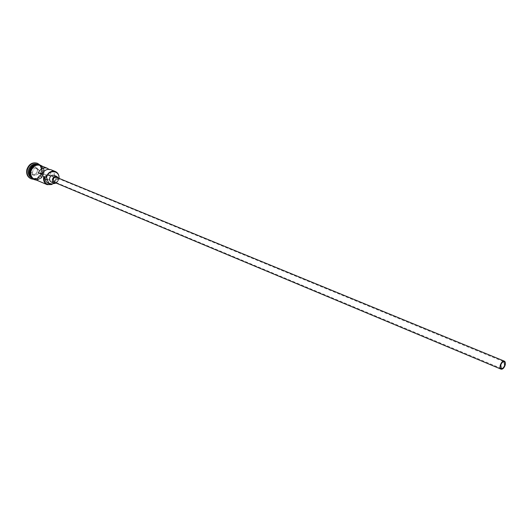 <?xml version="1.0" encoding="UTF-8"?>
<svg xmlns="http://www.w3.org/2000/svg" width="532" height="532" viewBox="0 0 532 532"><rect width="100%" height="100%" fill="white"/><g stroke="black" fill="none" stroke-linecap="round" stroke-linejoin="round"><path stroke-width="0.4" stroke-dasharray="2.66 2" d="M59.065 178.386L58.626 180.162L58.952 178.34M46.663 175.374L42.986 173.851L42.48 174.835L43.704 177.356L45.705 176.591L46.237 174.543L49.928 176.065L48.871 174.682L46.663 175.374L42.001 174.39M54.444 182.35C55.966 182.729 57.064 182.057 57.729 180.315L56.518 177.336M56.292 183.121L58.473 180.474L58.374 178.1M51.271 182.004C53.306 182.509 54.763 181.612 55.647 179.304C56.02 177.422 55.481 176.099 54.031 175.347M37.273 164.381L38.537 164.727C41.616 166.31 42.766 169.07 42.001 173C40.153 177.801 37.087 179.65 32.804 178.546L31.674 177.894M36.861 164.435L38.803 164.834C41.882 166.416 43.039 169.176 42.267 173.106C40.425 177.914 37.36 179.763 33.077 178.659L31.421 177.568M38.537 164.727L37.639 164.361C40.718 165.944 41.868 168.704 41.104 172.627C39.262 177.429 36.196 179.271 31.92 178.167L32.804 178.546M39.388 164.554C41.469 166.649 42.134 169.329 41.39 172.601C39.947 176.87 37.253 179.091 33.29 179.271M50.853 169.695C53.619 171.045 54.843 173.492 54.53 177.036L50.833 175.52L50.567 172.049L48.871 169.296M58.799 179.929L56.459 178.965L54.776 182.277L51.99 184.491M40.153 165.379C43.238 166.962 44.389 169.728 43.617 173.665C41.769 178.479 38.703 180.335 34.414 179.231M30.597 170.805C32.425 166.031 35.458 164.162 39.701 165.193C42.786 166.782 43.937 169.542 43.165 173.479C41.323 178.293 38.251 180.142 33.968 179.038C30.962 177.442 29.839 174.702 30.597 170.805M37.06 163.184C40.505 164.953 41.795 168.026 40.937 172.415C38.883 177.774 35.458 179.829 30.676 178.592M50.833 175.52L46.237 174.543M54.53 177.036L49.928 176.065M51.557 184.464C53.865 183.54 55.441 181.784 56.286 179.198L54.178 181.006C52.395 183.227 50.347 183.952 48.026 183.168M32.858 175.128L36.575 173.698L37.686 169.509L35.072 166.722L31.335 168.145L30.224 172.355L32.858 175.128L33.137 174.815L30.75 172.295L31.76 168.478L35.145 167.188L37.519 169.715L36.515 173.512L33.137 174.815L34.74 175.487L32.352 172.967L30.224 172.355M58.626 180.162L56.512 181.977L54.178 181.006M55.155 183.38L56.512 181.977M42.986 173.851L42.301 173.711M32.352 172.967L33.363 169.136L31.335 168.145M33.363 169.136L36.755 167.846L35.145 167.188L35.072 166.722M36.755 167.846L39.129 170.373L38.118 174.183L36.575 173.698M38.118 174.183L34.74 175.487M39.129 170.373L37.686 169.509M29.553 174.03L30.77 176.717L32.964 178.426C37.147 179.503 40.139 177.695 41.942 173.006C42.693 169.163 41.569 166.469 38.563 164.927L35.804 164.581L33.037 165.618M42.035 173.04C40.233 177.735 37.24 179.537 33.057 178.459C30.125 176.903 29.027 174.223 29.759 170.433C31.548 165.771 34.507 163.949 38.65 164.96C41.656 166.509 42.786 169.203 42.035 173.04M35.318 179.617C39.328 180.042 42.114 178.06 43.691 173.678C44.435 170.207 43.558 167.56 41.064 165.745M30.517 170.792C32.738 161.282 46.058 164.242 43.238 173.499C41.11 182.882 27.757 180.175 30.517 170.792M43.484 177.282L501.337 368.496M32.964 178.426C37.074 179.53 40.053 177.715 41.922 172.986C41.915 167.533 40.791 164.847 38.563 164.927L38.65 164.96C34.587 163.923 31.627 165.751 29.785 170.446C29.732 175.753 30.823 178.426 33.057 178.459L32.964 178.426M39.701 165.193L38.803 164.834M36.455 180.102C40.113 179.756 42.593 177.628 43.89 173.711C44.582 170.739 44.023 168.238 42.214 166.21M33.968 179.038L33.077 178.659M48.871 174.682L504.103 361.833"/><path stroke-width="0.8" d="M58.952 178.34C59.85 170.187 48.452 169.229 46.597 177.402L46.111 177.262C47.98 172.388 51.052 170.466 55.335 171.504C57.948 172.747 59.192 175.041 59.065 178.386M500.772 364.972L501.337 368.496C502.654 368.709 503.764 367.665 504.668 365.364L504.103 361.833C502.787 361.627 501.683 362.671 500.772 364.972M505.061 365.404C505.666 363.203 505.433 361.793 504.376 361.162C502.8 360.915 501.47 362.172 500.379 364.932C499.774 367.12 500.007 368.536 501.058 369.161C502.634 369.414 503.97 368.164 505.061 365.404M504.376 361.162L56.518 177.336C55.002 176.963 53.905 177.641 53.24 179.377L54.444 182.35L501.058 369.161M58.374 178.1L56.858 176.498C54.829 176.006 53.38 176.91 52.488 179.218C52.123 181.099 52.655 182.423 54.091 183.181L56.292 183.121M56.858 176.498L54.031 175.347C52.01 174.848 50.56 175.753 49.676 178.054C49.31 179.929 49.842 181.246 51.271 182.004L54.091 183.181M31.674 177.894C29.486 176.065 28.735 173.545 29.433 170.326C30.876 166.203 33.489 164.222 37.273 164.381M31.421 177.568C29.619 175.706 29.047 173.326 29.699 170.433C30.976 166.642 33.363 164.641 36.861 164.435M31.913 178.167C28.914 176.571 27.79 173.831 28.542 169.954C30.364 165.193 33.396 163.331 37.632 164.361M33.29 179.271L31.115 178.785C27.77 177.003 26.514 173.944 27.358 169.608C29.393 164.295 32.771 162.213 37.506 163.364L39.388 164.554M48.871 169.296L47.162 168.205C43.365 167.168 40.419 168.724 38.331 172.867L42.001 174.39C44.096 170.22 47.049 168.657 50.853 169.695L55.335 171.504M51.99 184.491L47.155 184.651L34.414 179.231C31.408 177.635 30.284 174.888 31.042 170.991C32.871 166.217 35.91 164.341 40.153 165.379L47.162 168.205M46.111 177.262L44.216 176.657C43.797 182.656 46.244 185.262 51.557 184.464M31.115 178.785L30.676 178.592C27.325 176.81 26.075 173.758 26.913 169.429C28.947 164.109 32.326 162.034 37.06 163.184L37.506 163.364M46.543 177.622L47.541 180.109L45.213 179.138L44.216 176.657M45.213 179.138L46.124 181.612L48.026 183.168L50.347 184.152L55.155 183.38M47.155 184.651C44.129 183.041 43.006 180.255 43.784 176.298M47.541 180.109L48.452 182.596L50.347 184.152M42.301 173.711L38.331 172.867M33.037 165.618L29.672 170.393L29.553 174.03M41.064 165.745C36.522 163.909 33.157 165.651 30.969 170.978C30.184 175.454 31.641 178.333 35.318 179.617M42.214 166.21C37.18 162.912 33.21 164.435 30.317 170.765C29.533 176.331 31.581 179.444 36.455 180.102"/></g></svg>
